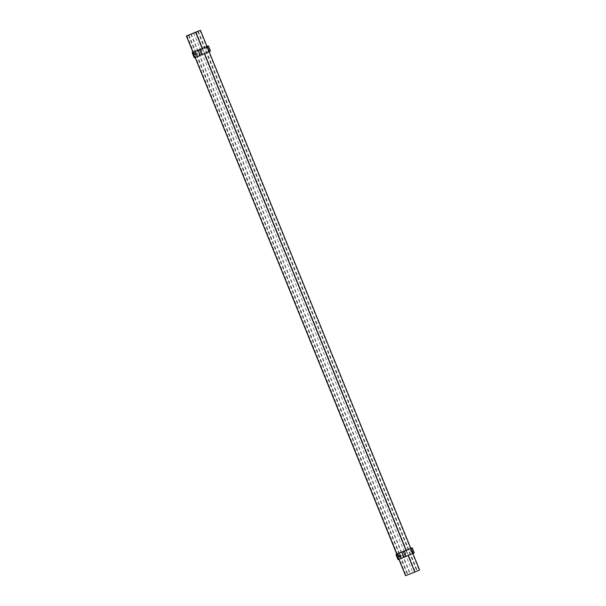 <?xml version="1.0" encoding="UTF-8"?>
<svg xmlns="http://www.w3.org/2000/svg" width="606" height="606" viewBox="0 0 606 606"><rect width="100%" height="100%" fill="white"/><g stroke="black" fill="none" stroke-linecap="round" stroke-linejoin="round"><path stroke-width="0.45" stroke-dasharray="3.03 2.27" d="M400.528 556.975A1.167 0.985 -113.5 0 0 399.687 554.801A1.167 0.985 -113.5 0 0 399.604 554.846M397.794 553.823L399.862 558.906L398.846 559.247L396.763 554.126L404.422 550.839L406.346 556.073L398.051 559.679M404.422 550.839L406.346 556.073M404.74 550.71L406.497 555.967M404.566 550.824L406.823 555.838M398.846 559.247L406.649 555.952M396.415 554.369L398.498 559.497L399.862 558.906M397.4 553.929L399.483 559.058M404.263 550.945L396.778 554.073M410.224 548.589L410.815 548.377L409.777 548.771L410.8 548.347L410.224 548.589L412.307 553.717L413.262 553.399M413.231 553.331L412.307 553.717M412.035 547.832L414.277 552.899M409.777 548.771L411.86 553.899L414.118 552.96M403.179 551.649L405.255 556.778L411.86 553.899M401.816 552.24L403.891 557.368L405.255 556.778M403.891 557.368L398.498 559.497M202.404 48.488L204.487 53.616M406.209 550.407L408.292 555.543M200.404 30.3L419.594 570.004M198.23 31.247L417.382 570.95L419.557 570.004M188.852 34.951L408.005 574.647L417.382 570.95M191.026 34.004L410.171 573.708L408.005 574.647M405.558 575.7L410.171 573.708M193.019 52.192L195.14 57.403M396.832 554.111L398.945 559.33M407.573 574.836L416.951 571.14L407.573 574.836L188.466 35.239M197.798 31.436L416.951 571.14M197.776 31.338L416.92 571.041L419.466 570.041L409.982 573.791L416.92 571.041M193.655 32.966L412.807 572.67M191.117 33.966L410.262 573.67M190.86 34.156L409.982 573.791M200.025 30.467L419.178 570.163M200.313 30.345L419.466 570.041M186.951 35.777L406.096 575.48M193.041 52.184L195.155 57.396M396.854 554.104L398.968 559.323M202.237 48.556L204.32 53.684M406.05 550.475L408.133 555.611M196.147 32.156L415.299 571.852M196.723 55.048A1.167 0.985 -113.5 0 0 195.882 52.881A1.167 0.985 -113.5 0 0 195.799 52.919M193.988 51.904L196.049 56.979L195.041 57.328L192.958 52.199L200.609 48.919L202.54 54.146L194.238 57.759M200.609 48.919L202.54 54.146M200.934 48.783L202.692 54.048M200.753 48.904L203.018 53.911M195.041 57.328L202.836 54.032M192.602 52.449L194.685 57.578L196.049 56.979M193.587 52.01L195.67 57.138M200.457 49.018L192.966 52.154M199.366 49.722L201.45 54.851L209.123 51.608L207.04 46.48L205.964 46.851L206.987 46.427L206.411 46.67L208.494 51.798L209.449 51.472M209.426 51.412L208.494 51.798M208.229 45.904L210.471 50.972M205.964 46.851L208.047 51.98L210.312 51.033M209.123 51.608L208.047 51.98M198.003 50.321L200.086 55.449L201.45 54.851M200.086 55.449L194.685 57.578M206.411 46.67L207.002 46.457M398.521 559.383L396.475 554.331M410.853 548.4L412.936 553.528M207.017 46.503L209.115 51.654M410.83 548.422L412.921 553.573M192.988 52.199L195.102 57.418M396.794 554.119L398.915 559.338M198.154 31.194L417.292 570.867M194.715 57.456L192.663 52.411"/><path stroke-width="0.91" d="M399.604 554.846A1.167 0.985 -113.5 0 0 400.528 556.975M400.899 555.581A1.167 0.985 66.5 0 1 399.066 556.308A1.167 0.985 66.5 0 1 400.899 555.581M396.778 554.073L411.179 548.271L397.794 553.823M397.778 553.778L396.763 554.126L195.102 57.418M395.968 554.558L398.051 559.679L403.997 557.338L401.914 552.21M412.201 547.771L410.8 548.354L412.201 547.771L414.277 552.899L413.231 553.331M403.346 551.581L405.429 556.709L403.997 557.338M411.179 548.271L413.262 553.399L405.429 556.709M195.829 32.292L186.406 35.996L200.442 30.3L195.829 32.292L202.404 48.488M204.487 53.616L406.209 550.407M408.292 555.543L414.815 572.064L405.558 575.7L398.915 559.338M412.921 553.573L419.594 570.004L414.974 571.996M193.041 52.184L186.466 35.989L196.147 32.156L186.466 35.989L193.019 52.192M195.14 57.403L396.832 554.111M398.945 559.33L405.596 575.7L398.968 559.323M193.655 32.966L200.313 30.338L193.655 32.966M195.155 57.396L396.854 554.104M195.662 32.36L202.237 48.556M204.32 53.684L406.05 550.475M408.133 555.611L414.815 572.064M195.799 52.919A1.167 0.985 -113.5 0 0 196.723 55.048M197.086 53.661A1.167 0.985 66.5 0 1 195.261 54.381A1.167 0.985 66.5 0 1 197.086 53.661M207.04 46.48L193.988 51.904M193.965 51.858L192.958 52.199L186.406 35.996M192.966 52.154L192.155 52.631L194.238 57.759L200.185 55.411L198.109 50.283L192.155 52.631M208.388 45.851L206.994 46.427L208.388 45.851L210.471 50.972L209.426 51.412M207.002 46.457L198.109 50.283M199.541 49.662L201.616 54.79L200.185 55.411M207.366 46.351L209.449 51.472L201.616 54.79M200.442 30.3L207.017 46.503M209.115 51.654L410.83 548.422"/></g></svg>

